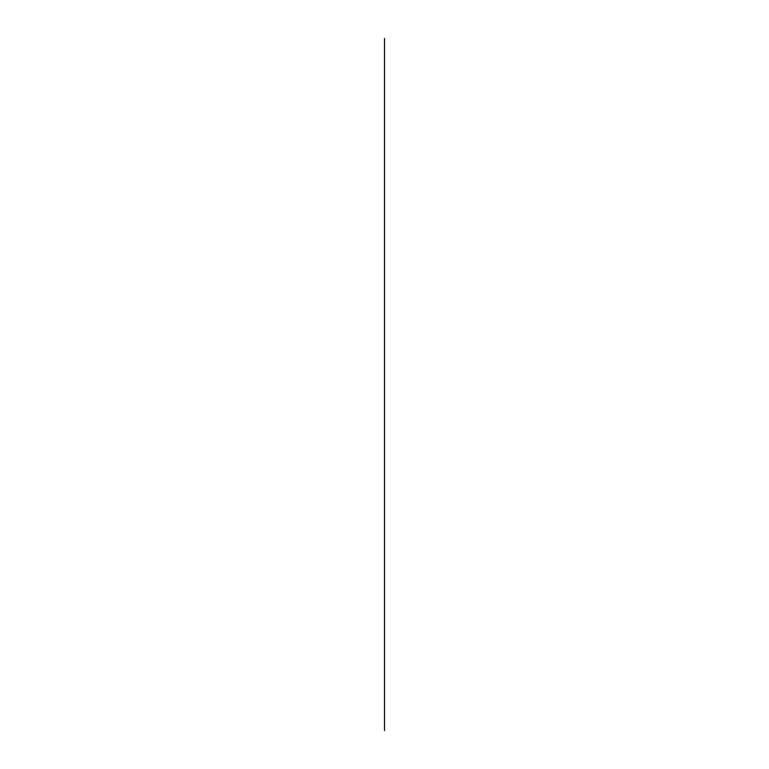 <?xml version="1.0" encoding="UTF-8"?>
<svg xmlns="http://www.w3.org/2000/svg" width="769" height="769" viewBox="0 0 769 769"><rect width="100%" height="100%" fill="white"/><g stroke="black" fill="none" stroke-linecap="round" stroke-linejoin="round"><path stroke-width="1.15" d="M384.5 678.21L384.5 481.365L384.5 678.21M384.5 707.74L384.5 530.572L384.5 707.74M384.5 711.44L384.5 573.136M384.5 699.867L384.5 584.709L384.5 699.867M384.5 609.317L384.5 530.572L384.5 609.317M384.5 314.04L384.5 156.559M384.5 87.666L384.5 47.207L384.5 87.666M384.5 382.933L384.5 423.392L384.5 382.933M384.5 38.45L384.5 58.136L384.5 38.45M384.5 432.149L384.5 412.463L384.5 432.149M384.5 166.402L384.5 146.716L384.5 166.402M384.5 323.884L384.5 304.197L384.5 323.884M384.5 58.136L384.5 412.463L384.5 58.136M384.5 415.414L384.5 350.453L384.5 415.414M384.5 120.147L384.5 55.185L384.5 120.147M384.5 448.51L384.5 591.726L384.5 448.51M384.5 441.598L384.5 598.638L384.5 441.598M384.5 428.112L384.5 612.124M384.5 640.269L384.5 699.319L384.5 640.269M384.5 719.005L384.5 699.319L384.5 719.005M384.5 646.835L384.5 730.55"/></g></svg>
